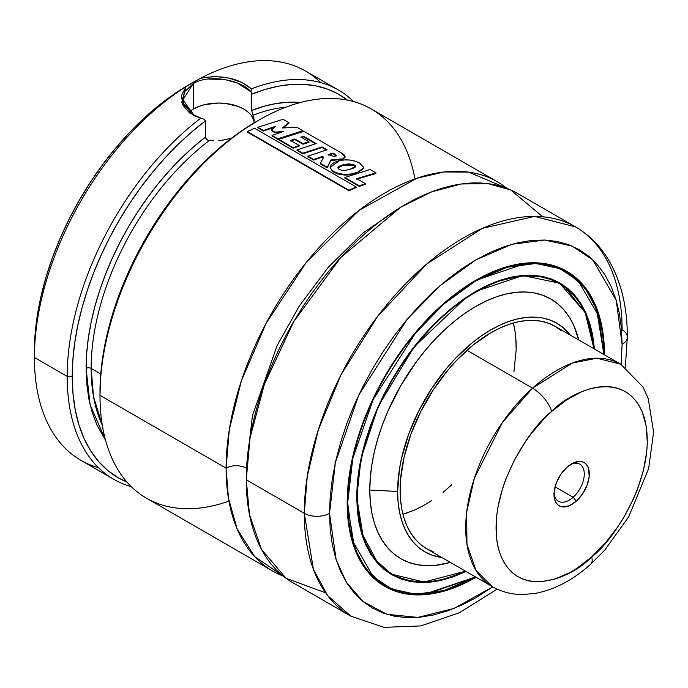 <?xml version="1.0" encoding="UTF-8"?>
<svg xmlns="http://www.w3.org/2000/svg" width="688" height="688" viewBox="0 0 688 688"><rect width="100%" height="100%" fill="white"/><g stroke="black" fill="none" stroke-linecap="round" stroke-linejoin="round"><path stroke-width="1.03" d="M258.886 120.108L256.366 121.561A221.166 127.693 120 0 0 99.984 392.427L99.984 395.342A224.727 129.748 120 0 0 146.527 498.215L272.646 571.031A224.727 129.748 -60 0 0 283.189 576.071L254.655 556.609L237.128 528.952L228.468 498.327L226.103 468.158L229.31 429.604L241.376 380.825L266.153 323.231L306.04 262.764L358.947 210.451L416.765 178.287L444.052 171.966L468.64 172.103L507.004 188.4A224.727 129.748 -60 0 0 497.372 181.787A224.727 129.748 -60 0 0 324.194 241.995A224.727 129.748 -60 0 0 226.103 468.158A14.267 8.239 180 0 1 246.278 468.158A14.267 8.239 0 0 0 226.103 468.158L99.984 395.342A224.727 129.748 -60 0 1 258.886 120.108A224.727 129.748 -60 0 1 414.95 178.914M400.055 207.621L362.628 233.275L328.185 267.374L299.314 306.014L277.247 345.342L252.453 415.595L246.278 468.158L246.364 473.834L246.278 468.158L252.453 415.595L277.247 345.342L299.314 306.014L328.185 267.374L362.628 233.275L400.055 207.621M192.76 82.551L200.621 78.208L186.001 86.654L181.787 102.194L193.689 115.472L200.784 118.13L189.527 112.952L182.741 104.886L181.52 95.52L186.001 86.662L192.76 82.551L188.263 85.157A217.597 125.629 120 0 0 34.4 351.654L34.4 357.476L67.192 376.413A224.727 129.748 -60 0 1 200.784 118.13L203.777 119.101L205.506 120.873A221.166 127.693 -60 0 0 72.231 376.413L67.192 376.413L72.231 376.413L72.988 393.674L75.241 409.902L78.965 424.943L84.142 438.643L90.704 450.872L98.59 461.519L107.732 470.472L118.044 477.653L126.936 482.021A221.166 127.693 -60 0 1 72.231 376.413L72.851 360.022L74.7 343.045L77.761 325.622L82.018 307.889L87.436 289.983L93.964 272.044L101.549 254.225L110.149 236.646L119.678 219.463L130.066 202.805L141.238 186.809L153.097 171.596L165.559 157.285L178.51 143.99L191.866 131.821L205.506 120.873L205.506 137.084L193.233 147.146L181.236 158.274L169.609 170.4L158.438 183.412L147.817 197.224L137.806 211.723L128.51 226.799L119.987 242.339L112.299 258.206L105.513 274.297L99.683 290.482L94.841 306.624L91.048 322.612L88.313 338.315L86.662 353.623L86.112 368.398A3.569 2.055 180 0 1 91.151 368.398A3.569 2.055 0 0 0 86.112 368.398L86.791 384.136L88.847 398.92L92.244 412.628L96.956 425.115L105.496 440.071L90.085 404.725L86.112 368.398A201.541 116.358 -60 0 1 205.506 137.084L205.506 120.873L203.777 119.101L200.784 118.13A224.727 129.748 120 0 0 67.192 376.413L34.4 357.476A224.727 129.748 -60 0 1 185.992 86.654A224.727 129.748 120 0 0 34.4 357.476A224.727 129.748 120 0 0 80.943 460.358L113.735 479.287A224.727 129.748 -60 0 1 67.192 376.413A224.727 129.748 120 0 0 131.331 486.674A224.727 129.748 -60 0 1 113.735 479.287M206.667 139.423L207.905 140.189L205.807 138.314M209.298 140.524L207.905 140.189L209.298 140.524A197.981 114.303 120 0 0 91.151 368.398L93.516 396.641L102.288 425.141A197.981 114.303 120 0 1 91.151 368.398L100.766 373.945L91.151 368.398A197.981 114.303 120 0 1 209.298 140.524L213.899 140.73L209.298 140.524M218.535 140.558L223.179 140.042L218.535 140.558M232.166 138.064L223.179 140.042L231.409 138.279M185.278 91.091L193.311 83.566L193.311 109.074A35.673 20.597 0 0 0 188.994 112.092M195.039 116.109L183.438 103.527L182.862 99.382L184.599 92.304M338.462 90.042A224.727 129.748 -60 0 1 353.658 101.592A224.727 129.748 120 0 0 251.412 88.898C238.573 78.079 221.639 74.519 200.629 78.217L214.553 76.428L229.095 78.097L242.073 82.569L251.412 88.898A224.727 129.748 -60 0 1 338.462 90.042L305.67 71.113A224.727 129.748 120 0 0 200.621 78.217A224.727 129.748 -60 0 1 320.866 82.663M251.412 88.898L251.008 91.839L251.739 94.179A221.166 127.693 -60 0 1 347.431 100.113L337.567 93.671L327.17 89.01L315.998 85.914L304.139 84.392L291.686 84.469L278.726 86.129L265.379 89.38L251.739 94.179L251.739 110.39A201.541 116.358 -60 0 1 300.381 102.512L287.627 102.263L276 103.57L264.011 106.287L251.739 110.39L251.739 94.179L251.008 91.831L251.412 88.898M253.898 122.309L254.207 119.953L253.898 122.309M285.847 107.199A197.981 114.303 120 0 0 252.986 115.3L254.207 119.953M497.372 181.787L371.253 108.971A224.727 129.748 120 0 0 198.075 169.179A224.727 129.748 120 0 0 99.984 395.342L226.103 468.158A224.727 129.748 -60 0 0 272.646 571.031M575.564 226.928A224.727 129.748 -60 0 1 622.107 329.81A17.836 10.294 180 0 1 627.336 337.094A17.836 10.294 180 0 1 622.107 344.37L621.402 328.219L619.295 313.04L615.812 298.97L610.97 286.156L604.838 274.71L597.451 264.751L588.902 256.375L579.262 249.658L568.623 244.67L557.091 241.454L544.776 240.035L531.798 240.439L518.279 242.658L504.356 246.674L490.148 252.444L475.812 259.909L461.476 268.999L447.269 279.629L433.345 291.695L419.826 305.085L406.849 319.671L394.534 335.305L383.001 351.835L372.363 369.112L362.722 386.957L354.174 405.215L346.786 423.696L340.655 442.221L335.813 460.625L332.33 478.719L330.223 496.332L329.518 513.3L336.157 559.783L346.399 582.332L363.023 601.536L386.897 614.315L417.857 617.403L454.2 608.39L492.711 586.873L475.812 597.769L461.476 605.234L447.269 610.996L433.345 615.012L419.826 617.231L406.849 617.635L394.534 616.224L383.001 612.999L372.363 608.011L362.722 601.295L354.174 592.918L346.786 582.96L340.655 571.513L335.813 558.699L332.33 544.629L330.223 529.45L329.518 513.3A17.836 10.294 180 0 1 304.294 513.3A17.836 10.294 0 0 0 329.518 513.3L335.366 462.62L358.775 395.05L406.969 319.524L439.804 285.898L475.812 259.909L511.82 244.309L544.655 240.035L572.003 246.02L592.85 259.909L616.259 300.45L622.107 344.37A17.836 10.294 0 0 0 627.336 337.094C627.387 306.53 620.886 280.403 607.814 258.722C599.454 245.203 588.704 234.608 575.564 226.928L534.636 216.402L482.408 228.321L426.784 263.968L377.471 316.557L340.904 374.994L318.303 429.88L307.252 476.337L304.294 513.3L246.278 479.803L304.294 513.3A224.727 129.748 -60 0 1 402.385 287.137A224.727 129.748 -60 0 1 575.564 226.928L517.548 193.44A224.727 129.748 120 0 0 344.37 253.648A224.727 129.748 120 0 0 246.278 479.803L249.469 514.538L261.449 549.282L286.036 578.264L325.639 592.832M604.451 354.569A181.924 105.032 -60 0 1 604.451 354.819L603.832 340.362L601.983 327.015L598.913 314.648L594.656 303.374L589.263 293.312L582.77 284.557L575.254 277.187L566.774 271.287A181.924 105.032 -60 0 1 604.451 354.569M476.036 577.249A181.924 105.032 -60 0 1 384.85 586.391A181.924 105.032 -60 0 1 347.173 503.109A181.924 105.032 -60 0 1 426.586 320.023A181.924 105.032 -60 0 1 566.774 271.287L557.418 266.892L547.278 264.063L536.451 262.825L525.039 263.177L513.153 265.129L500.907 268.655L488.42 273.729L475.812 280.291L463.205 288.289L450.717 297.637L438.471 308.25L426.586 320.023L415.174 332.846L404.346 346.589L394.207 361.131L384.85 376.319L376.37 392.014L368.854 408.061L362.361 424.315L356.96 440.604L352.712 456.789L349.642 472.699L347.793 488.188L347.173 503.109L347.793 517.307L349.642 530.654L352.712 543.03L356.96 554.296L362.361 564.358L368.854 573.113L376.37 580.483L384.85 586.391L394.207 590.777L404.346 593.606L415.174 594.845L426.586 594.492L438.471 592.54L450.717 589.014L463.205 583.94L476.036 577.249M382.365 584.869A181.924 105.032 120 0 0 385.77 586.494M563.919 270.117A181.572 104.825 120 0 0 561.554 268.681A181.572 104.825 120 0 0 560.858 268.286L566.344 271.45A181.572 104.825 -60 0 1 603.944 354.535L596.599 309.368L585.084 288.109L566.344 271.45L548.327 264.536L526.604 263.186L475.683 280.369A181.572 104.825 -60 0 1 566.344 271.45C590.975 286.535 603.548 314.287 604.055 354.716M475.812 576.793L463.256 583.329L450.812 588.386L438.617 591.895L426.775 593.839L415.406 594.2L404.621 592.961L394.525 590.141L385.203 585.772L376.766 579.889L369.267 572.545L362.808 563.825L357.433 553.806L353.193 542.583L350.14 530.259L348.291 516.963L347.672 502.816L347.173 502.816L347.672 502.816L352.789 458.483L373.231 399.384L415.337 333.31L444.035 303.847L475.528 281.039L507.047 267.305L535.814 263.461L559.808 268.604L578.118 280.678L598.732 316.084L603.944 354.526M475.683 291.437L522.803 275.544L559.568 283.189L585.213 312.593L593.933 348.756A168.01 96.999 -60 0 0 559.568 283.189L554.769 280.42M356.754 497.57L357.33 510.711L359.041 523.069L361.879 534.516L365.818 544.948L370.815 554.261L376.818 562.363L383.784 569.182L391.627 574.652L400.287 578.711L409.67 581.326L419.689 582.478L430.249 582.151L441.249 580.345L452.584 577.077L466.051 571.479L438.462 580.93L413.841 581.996L393.605 575.736L378.288 563.997L361.097 531.833L356.857 497.424C357.356 534.782 368.923 560.376 391.558 574.196L424.006 582.048L465.518 571.178A168.01 96.999 -60 0 1 391.558 574.196L374.255 558.837L363.608 539.237L356.754 497.57L357.33 483.767L359.041 469.431L361.879 454.708L365.818 439.727L370.815 424.651L376.818 409.609L383.784 394.757L391.627 380.232L400.287 366.171L409.67 352.72L419.689 339.992L430.249 328.133L441.249 317.237L452.584 307.416L464.142 298.764L475.812 291.359L487.482 285.288L499.041 280.592L510.376 277.333L521.375 275.527L531.936 275.191L541.955 276.344L551.337 278.958L559.998 283.026L567.841 288.487L574.807 295.307L580.81 303.408L585.806 312.722L589.736 323.154L592.583 334.6L594.466 349.057L586.589 314.511L563.696 285.357L545.059 277.032L521.745 275.484L494.887 282.123L466.43 297.207L414.064 346.95L378.374 406.092L361.105 458.225L356.754 497.278M389.193 572.751A168.01 96.999 120 0 0 392.427 574.282M356.866 497.046L357.261 497.278A167.657 96.793 -60 0 1 430.447 328.554A167.657 96.793 -60 0 1 559.636 283.645A167.657 96.793 -60 0 1 593.916 348.739L592.084 334.996L589.255 323.601L585.342 313.212L580.362 303.941L574.385 295.874L567.454 289.08L559.636 283.645L551.019 279.595L541.671 276.989L531.695 275.845L521.177 276.172L510.229 277.969L498.938 281.22L487.431 285.898L475.812 291.944L464.194 299.314L452.687 307.932L441.395 317.71L430.447 328.554L419.929 340.371L409.945 353.039L400.605 366.437L391.988 380.438L384.171 394.903L377.239 409.695L371.262 424.668L366.283 439.684L362.37 454.596L359.54 469.259L356.866 497.046M557.082 282.252A167.657 96.793 120 0 0 554.597 280.73A167.657 96.793 120 0 0 553.874 280.326L559.636 283.645M369.783 490.045L397.621 491.456A131.984 76.205 -60 0 1 465.492 348.584A131.984 76.205 -60 0 1 570.395 335.159L563.085 327.557L556.936 323.274L550.151 320.083L542.798 318.037L534.937 317.134L526.664 317.392L518.038 318.811L509.154 321.365L500.09 325.046L490.948 329.81L481.798 335.606L472.742 342.392L455.232 358.629L446.951 367.934L431.737 388.453L418.803 410.856L408.638 434.291L401.637 457.855L399.41 469.397L397.621 491.456L369.783 490.045A149.941 86.568 120 0 0 450.305 562.397L435.237 565.373L425.829 565.665L416.911 564.642L408.552 562.311L400.837 558.69L393.854 553.823L387.654 547.751L382.304 540.536L377.858 532.245L374.349 522.949L371.821 512.758L370.299 501.758L369.783 490.045A149.941 86.568 120 0 1 462.964 314.726A149.941 86.568 120 0 1 578.728 339.967L573.766 325.433L569.32 317.134L563.971 309.918L557.77 303.847L550.787 298.979L543.073 295.367L534.714 293.028L525.795 292.004L516.387 292.297L506.592 293.905L496.495 296.82L486.201 301L475.812 306.409L465.423 312.997L455.129 320.703L445.033 329.449L435.237 339.15L425.829 349.719L416.911 361.045L400.837 385.547L387.654 411.716L382.304 425.107L377.858 438.54L374.349 451.878L371.821 464.985L370.299 477.756L369.783 490.045M561.141 330.532L555.156 326.361L620.739 364.227L596.831 358.207L572.382 363.04L532.538 388.161L466.963 350.295L532.538 388.161A128.415 74.141 -60 0 1 620.739 364.227L642.962 386.957L648.216 398.447L653.6 432.09L648.638 468.554L628.677 516.834L604.804 550.047L590.777 564.126C573.31 579.829 554.906 589.582 535.574 593.357L523.043 594.527C511.984 594.613 501.741 591.981 492.316 586.649A128.415 74.141 -60 0 1 532.538 388.161A21.405 8.652 48.2 0 1 551.673 411.441C572.218 389.442 628.849 366.007 644.647 418.958C658.442 473.679 613.799 540.751 591.654 556.91A21.405 8.652 48.2 0 1 590.743 564.16A21.405 8.652 -131.8 0 0 591.654 556.91C571.109 578.909 514.469 602.335 498.68 549.394C484.877 494.672 529.519 427.592 551.673 411.441A21.405 8.652 -131.8 0 0 532.538 388.161L502.395 422.501L474.256 478.556L466.679 512.113L466.954 544.363L475.993 570.378L492.316 586.649L426.741 548.783A128.415 74.141 -60 0 1 400.141 490.002A128.415 74.141 -60 0 1 456.196 360.761A128.415 74.141 -60 0 1 555.156 326.361L548.551 323.265L541.396 321.262L533.75 320.384L525.692 320.642L517.307 322.018L508.664 324.504L499.849 328.09L490.948 332.717L473.232 344.963L456.196 360.761L448.137 369.817L433.337 389.778L420.755 411.579L410.865 434.377L404.054 457.305L400.579 479.467L400.141 490.002L400.579 500.021L401.887 509.447L404.054 518.176L407.055 526.131L410.865 533.234L415.449 539.418L420.755 544.621L426.741 548.783L433.337 551.888M188.263 85.157L173.178 94.72L158.249 105.9L143.603 118.594L129.378 132.672L115.73 148.006L102.779 164.449L90.653 181.838L79.464 200.002L69.325 218.775L60.329 237.979L52.572 257.415L46.113 276.903L41.022 296.253L37.358 315.285L35.14 333.809L34.4 357.476A224.727 129.748 -60 0 0 98.539 467.737M451.724 484.834L443.081 492.324M425.365 504.562L416.464 509.197M407.649 512.775L402.953 514.263L414.013 510.298L422.896 505.947L431.806 500.58M335.142 463.652L334.996 462.164M515.733 337.258L516.172 347.285A128.415 74.141 120 0 0 513.36 323.025L514.426 327.832M441.98 557.581L431.737 555.061L424.952 551.879L418.803 547.588L413.35 542.247L408.638 535.892L404.725 528.59L401.637 520.42L399.41 511.442L398.068 501.758L397.621 491.456A131.984 76.205 -60 0 0 441.98 557.581M465.492 571.16L452.687 576.449L441.395 579.7L430.447 581.498L419.929 581.824L409.945 580.681L400.605 578.075L391.988 574.033L384.171 568.589L377.239 561.795L371.262 553.728L366.283 544.457L362.37 534.069L359.54 522.674L357.829 510.367L357.261 497.278A167.657 96.793 -60 0 0 391.988 574.033A167.657 96.793 -60 0 0 465.492 571.16M386.94 571.117L386.226 570.705A167.657 96.793 120 0 0 386.94 571.117L391.988 574.033M560.084 283.903A168.01 96.999 120 0 0 557.134 281.865M475.632 577.017L426.5 594.054L404.269 593.159L384.773 585.935A181.572 104.825 -60 0 1 347.173 502.962L354.544 548.069L366.05 569.303L384.773 585.935L402.807 592.841L424.556 594.183L475.528 576.957L444.035 590.519L415.337 594.191L391.446 588.902L373.24 576.725L352.789 541.241L347.672 502.816L348.291 487.955L350.14 472.527L353.193 456.677L357.433 440.561L362.808 424.333L369.267 408.147L376.766 392.16L385.203 376.525L394.525 361.389L404.621 346.915L415.406 333.224L426.775 320.453L438.617 308.723L450.812 298.153L463.256 288.84L475.812 280.876L488.368 274.34L500.812 269.283L513.007 265.774L524.849 263.831L536.219 263.478L547.003 264.708L557.099 267.529L566.413 271.906L574.858 277.789L582.349 285.124L588.816 293.845L594.191 303.864L598.431 315.095L601.484 327.411L603.333 340.715L603.944 354.853M379.982 583.166L379.294 582.762A181.572 104.825 120 0 0 379.982 583.166L384.773 585.935M567.325 272.027A181.924 105.032 120 0 0 564.212 269.885M622.107 344.37L621.126 364.451L622.107 344.37M304.294 513.3L313.384 569.217L327.626 595.55L350.837 616.173A224.727 129.748 -60 0 1 304.294 513.3M542.746 216.78L510.668 189.922L488.016 183.644L461.364 183.98L431.729 191.823L400.597 207.294L340.827 257.441L293.888 321.339L264.347 384.403L250.028 437.989L246.278 479.803A224.727 129.748 120 0 0 292.821 582.684L350.837 616.173L384.024 627.353L420.936 625.917L459.223 612.776L497.183 589.16M228.949 501.088A224.727 129.748 -60 0 1 99.984 395.342L100.732 374.298L102.985 355.464L106.717 336.122L111.886 316.454L118.448 296.64L126.334 276.886L135.476 257.372L145.787 238.297L157.156 219.825L169.48 202.152L182.647 185.442L196.519 169.859L210.967 155.548L225.862 142.648L241.041 131.279L256.366 121.561M253.898 117.622L251.756 110.863M207.871 79.017L224.942 79.584L237.652 83.153L251.008 91.831C242.073 80.616 209.892 73.358 193.311 83.566L193.311 109.074L198.712 106.511L204.878 104.61L218.535 103.045L225.492 103.441L238.349 106.511L243.758 109.074L248.187 112.196M254.044 121.673A35.673 20.597 0 0 0 230.592 104.258A35.673 20.597 0 0 0 193.311 109.074M251.49 115.756L253.519 119.617M194.369 115.799L182.879 99.863L193.311 83.566M275.561 126.3L271.304 130.557L271.296 129.98L275.062 132.156L275.071 132.732L271.304 130.557L275.071 132.732L275.062 132.156L283.551 131.434L272.052 135.424L272.078 135.992L272.052 135.424L277.806 138.744L277.823 139.311L272.078 135.992L277.823 139.311L277.806 138.744L302.926 130.763L302.883 131.365L277.823 139.311L302.883 131.365L302.926 130.763L296.941 127.306L302.926 130.763L277.806 138.744L272.052 135.424L283.551 131.434L275.062 132.156L271.296 129.98L275.561 126.3L263.409 130.479L263.427 131.047L257.897 127.848L257.871 127.28L257.897 127.848L263.427 131.047L263.409 130.479L275.561 126.3M281.203 132.199L275.071 132.732L281.203 132.199M296.941 127.306L282.286 127.985L288.891 122.653L288.848 123.264L283.026 127.942L288.891 122.653L283.078 119.299L288.891 122.653L282.286 127.985L296.941 127.306M283.078 119.299L257.871 127.28L263.409 130.479L257.871 127.28L283.078 119.299M274.452 127.237L263.427 131.047L274.452 127.237M336.26 155.961L332.966 153.639L328.142 155.144L332.966 153.639L332.992 153.037L328.15 154.559L333.663 156.365C335.899 156.228 336.604 155.703 335.787 154.783L332.992 153.037L332.966 153.639L335.761 155.376L335.787 154.783L336.131 155.712M336.294 155.454L335.787 154.783L336.286 155.368L335.796 155.909L333.663 156.365L328.15 154.559L332.992 153.037L335.787 154.783M342.83 158.868L345.084 156.683L341.257 152.917L303.881 131.313L278.692 139.329L278.717 139.896L278.692 139.329L293.148 147.671L293.174 148.247L278.717 139.896L293.174 148.247L293.148 147.671L299.203 145.46L299.211 146.037L293.174 148.247L299.211 146.037L299.203 145.46L290.534 140.455L299.203 145.46L293.148 147.671L278.692 139.329L303.881 131.313L341.257 152.917C345.772 155.342 346.296 157.328 342.83 158.868L342.805 159.47L342.83 158.868L331.048 159.831L327.264 167.872L320.341 163.882L320.316 163.314L320.341 163.882L327.264 167.872L331.048 159.831L342.83 158.868M345.032 156.984L342.805 159.47L331.04 160.416L342.805 159.47L345.032 156.984M290.534 140.455L294.937 139.002L294.928 139.587L290.542 141.04L294.928 139.587L294.937 139.002L302.944 143.629L302.944 144.213L294.928 139.587L302.944 144.213L302.944 143.629L308.972 141.78L308.955 142.373L302.944 144.213L308.955 142.373L308.972 141.78L300.905 137.118L308.972 141.78L302.944 143.629L294.937 139.002L290.534 140.455M300.905 137.118L303.683 136.31L303.657 136.912L300.888 137.712L303.657 136.912L303.683 136.31L316.231 143.56L297.018 149.907L297.044 150.474L297.018 149.907L302.832 153.261L302.849 153.828L297.044 150.474L302.849 153.828L302.832 153.261L322.044 146.914L322.018 147.507L302.849 153.828L322.018 147.507L322.044 146.914L327.058 149.812L307.906 156.167L307.932 156.735L307.906 156.167L313.694 159.513L313.719 160.08L307.932 156.735L313.719 160.08L313.694 159.513L322.38 156.443L322.38 157.027L313.719 160.08L322.38 157.027L322.38 156.443L323.652 157.156L320.316 163.314L327.239 167.304L331.048 159.831L327.239 167.304L320.316 163.314L323.652 157.156L322.38 156.443L313.694 159.513L307.906 156.167L327.058 149.812L322.044 146.914L302.832 153.261L297.018 149.907L316.231 143.56L303.683 136.31L300.905 137.118M315.525 143.766L303.657 136.912L315.525 143.766M326.361 150.018L322.018 147.507L326.361 150.018M323.652 157.733L322.38 157.027L323.652 157.733M254.603 128.286L247.345 131.563L247.396 132.113L247.345 131.563L348.911 190.206L348.962 190.757L247.396 132.113L348.962 190.757L348.911 190.206L356.195 186.938L356.221 187.497L348.962 190.757L356.221 187.497L356.195 186.938L254.603 128.286L356.195 186.938L348.911 190.206L247.345 131.563L254.603 128.286M370.127 169.515L344.877 177.513L344.894 178.08L344.877 177.513L359.317 185.846L359.334 186.414L344.894 178.08L359.334 186.414L359.317 185.846L365.345 183.636L365.345 184.221L359.334 186.414L365.345 184.221L365.345 183.636L356.719 178.665L365.345 183.636L359.317 185.846L344.877 177.513L370.127 169.515L375.94 172.877L375.906 173.479L356.728 179.241L375.906 173.479L375.94 172.877L370.127 169.515M356.719 178.665L375.94 172.877L356.719 178.665M342.435 164.948L337.928 167.838L338.625 168.852C340.87 170.727 344.705 170.856 350.123 169.257L355.644 166.358L354.406 165.017L342.435 164.948L342.426 165.533L342.435 164.948L348.412 163.839L353.09 164.449L354.406 165.017L354.38 165.61L354.406 165.017C356.977 166.333 355.55 167.743 350.123 169.257C344.705 170.856 340.87 170.727 338.625 168.852C336.982 167.657 338.255 166.358 342.435 164.948M337.989 168.121L342.426 165.533L354.38 165.61L355.567 166.659L353.064 165.051L348.395 164.441L342.426 165.533L337.989 168.121M330.111 167.571L332.381 171.235L334.893 172.722L337.799 173.901L344.55 175.062L351.602 174.485L357.923 172.697L363.875 168.233L357.923 172.697L357.941 172.112L357.923 172.697C348.61 176.257 340.096 175.767 332.381 171.235L332.356 170.667C340.035 175.199 348.567 175.681 357.941 172.112L363.909 167.657L359.583 163.073C353.563 159.891 346.864 159.083 339.485 160.657L330.094 167.287L332.381 171.235L330.094 167.287M330.145 167.752L332.356 170.667L334.867 172.155L337.782 173.333L344.542 174.485L351.602 173.909L357.941 172.112L363.875 167.949L359.583 163.073L355.163 161.19L350.037 160.055L344.645 159.926L339.485 160.657L334.764 162.17L331.246 164.587L330.145 167.752M570.352 464.598A21.405 12.358 -60 0 1 579.838 464.185A21.405 12.358 -60 0 1 573.138 497.261L555.061 486.829L573.138 497.261A21.405 12.358 120 0 0 584.207 472.389A21.405 12.358 120 0 0 570.352 464.598M576.329 501.148L573.138 497.261L576.329 501.148L569.458 505.68L562.922 506.936L560.092 506.256L557.71 504.725L555.87 502.412L554.631 499.393L554.141 491.739L556.325 482.933L560.832 474.316L566.998 467.204A24.966 14.414 -60 0 1 571.659 463.789A24.966 14.414 -60 0 1 589.16 471.357A24.966 14.414 -60 0 1 576.329 501.148A24.966 14.414 -60 0 1 554.003 494.371A24.966 14.414 -60 0 1 566.998 467.204L573.869 462.671L580.405 461.416L583.226 462.095L585.608 463.617L587.457 465.939L588.687 468.958L589.177 476.612L587.002 485.41L582.487 494.027L576.329 501.148M513.36 323.025L514.873 330.378M515.94 339.984L516.138 350.158L513.91 371.83M551.673 411.441L544.612 418.184L531.351 433.5L525.262 441.937L514.495 459.928L505.921 478.857L502.567 488.446L497.871 507.409L496.581 516.593L496.177 533.948L497.071 541.946L498.68 549.394L500.993 556.205L503.977 562.328L507.624 567.695L511.881 572.261L516.722 575.976L522.08 578.806L527.928 580.732L534.189 581.721L540.811 581.773L554.889 579.064L569.604 572.708L577.026 568.236L591.654 556.91L605.509 542.789L618.056 526.415L623.698 517.574L633.416 499.024L637.406 489.486L643.452 470.351L646.737 451.758L647.305 442.874L646.256 426.397L642.334 412.138L639.341 406.023L635.695 400.648L631.438 396.09L626.605 392.375L621.238 389.537L615.399 387.619L609.129 386.63L602.507 386.579L595.584 387.464L588.438 389.288L581.119 392.022L566.293 400.115L551.673 411.441M554.055 492.823A21.405 12.358 120 0 0 573.138 497.261A21.405 12.358 -60 0 1 558.441 501.251A21.405 12.358 -60 0 1 554.055 492.823M356.857 497.424C356.152 440.69 390.01 366.317 437.069 321.322C483.397 278.545 524.222 265.835 559.568 283.189M391.558 574.196L386.759 571.427M627.336 337.094L625.34 367.186M193.749 115.515L194.902 116.083M345.084 156.683L345.049 157.294M363.909 167.657L363.875 168.259"/></g></svg>
